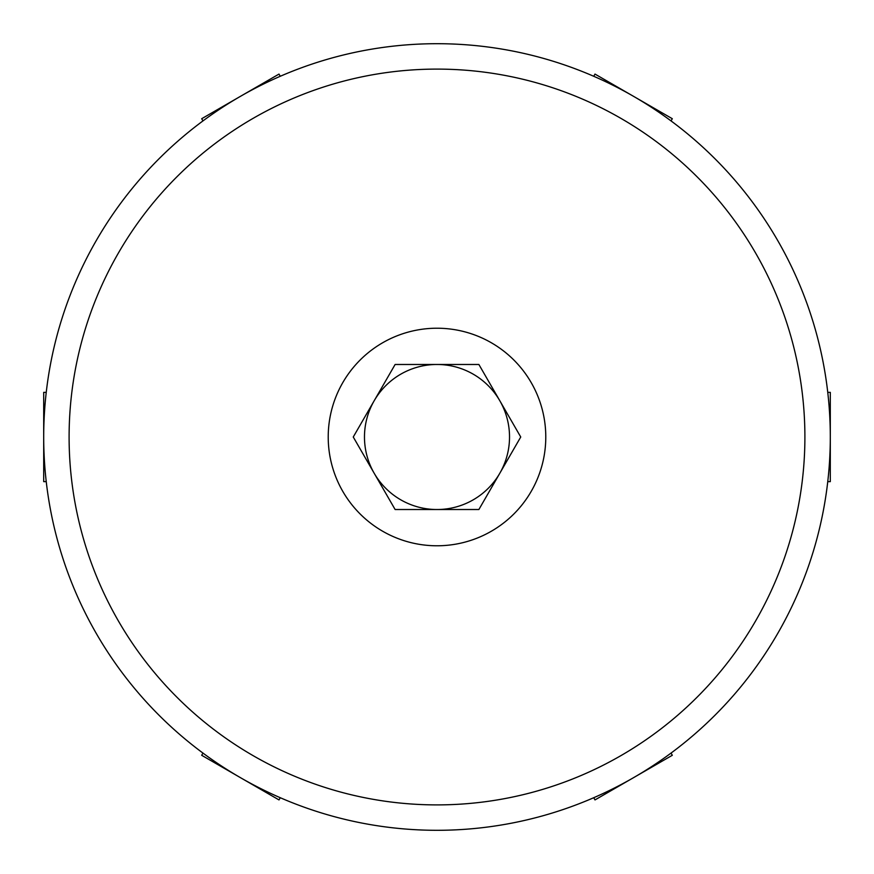 <?xml version="1.0" encoding="UTF-8"?>
<svg xmlns="http://www.w3.org/2000/svg" width="874" height="874" viewBox="0 0 874 874"><rect width="100%" height="100%" fill="white"/><g stroke="black" fill="none" stroke-linecap="round" stroke-linejoin="round"><path stroke-width="1.31" d="M830.3 437A393.3 393.3 0 0 0 437 43.7A393.3 393.3 0 0 0 43.7 437A393.3 393.3 0 0 0 437 830.3A393.3 393.3 0 0 0 830.3 437M804.899 437A367.899 367.899 0 0 0 437 69.101A367.899 367.899 0 0 0 69.101 437A367.899 367.899 0 0 0 437 804.899A367.899 367.899 0 0 0 804.899 437M593.73 797.722L594.997 799.918L672.303 755.289L671.035 753.093M202.965 753.093L201.697 755.289L279.003 799.918L280.27 797.722M46.246 392.371L43.7 392.371L43.7 481.629L46.246 481.629M280.27 76.278L279.003 74.082L201.697 118.711L202.965 120.907M671.035 120.907L672.303 118.711L594.997 74.082L593.73 76.278M827.754 481.629L830.3 481.629L830.3 392.371L827.754 392.371M353.26 437L374.192 473.26A72.52 72.52 0 0 1 437 364.48A72.52 72.52 0 0 1 499.808 473.26L520.74 437L478.876 364.48L395.124 364.48L353.26 437M545.78 437A108.78 108.78 0 0 0 437 328.22A108.78 108.78 0 0 0 328.22 437A108.78 108.78 0 0 0 437 545.78A108.78 108.78 0 0 0 545.78 437M478.876 509.52L499.808 473.26A72.52 72.52 0 0 1 437 509.52L478.876 509.52M374.192 473.26L395.124 509.52L437 509.52A72.52 72.52 0 0 1 374.192 473.26"/></g></svg>
